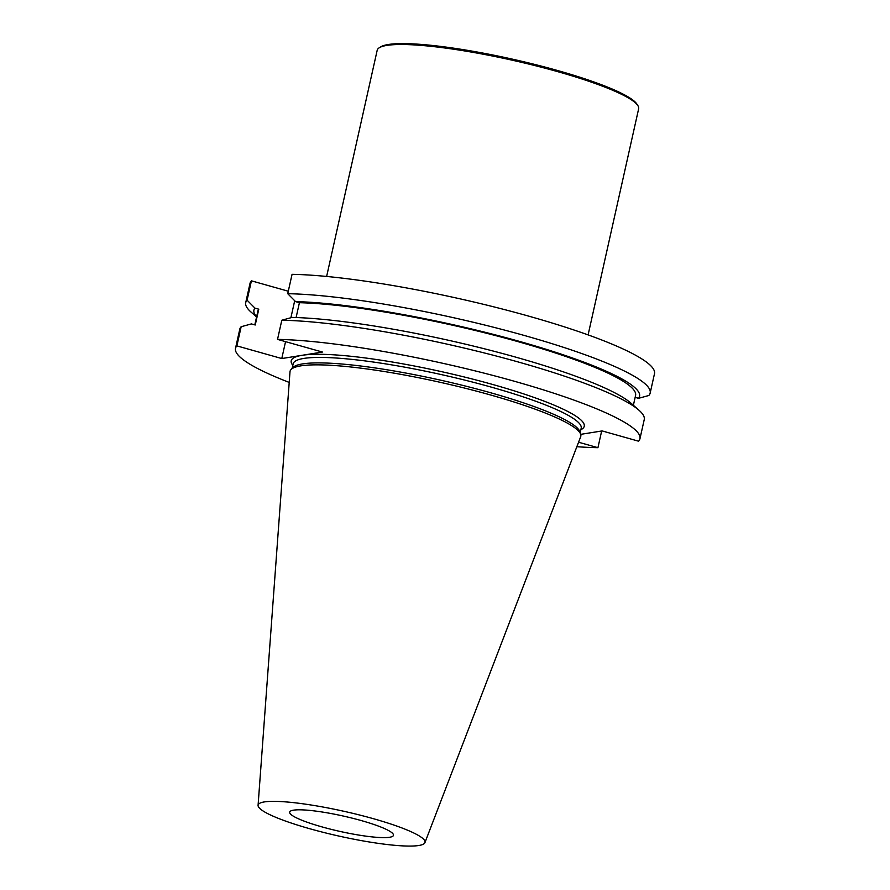 <?xml version="1.0" encoding="UTF-8"?>
<svg xmlns="http://www.w3.org/2000/svg" width="890" height="890" viewBox="0 0 890 890"><rect width="100%" height="100%" fill="white"/><g stroke="black" fill="none" stroke-linecap="round" stroke-linejoin="round"><path stroke-width="1.33" d="M639.955 438.748L644.238 419.591A207.214 30.627 -167.4 0 0 639.076 410.312A207.214 30.627 -167.4 0 0 485.005 353.13A207.214 30.627 -167.4 0 0 281.807 320.233L277.524 339.39A207.214 30.627 12.6 0 1 506.165 378.973A207.214 30.627 12.6 0 1 639.955 438.748A207.214 30.627 12.6 0 1 638.586 441.195L602.141 430.927L580.692 434.353M277.524 339.39L322.425 352.051L302.099 355.299L281.774 358.548L236.874 345.887L241.157 326.73A207.214 30.627 -167.4 0 0 239.788 329.189L235.505 348.335A207.214 30.627 -167.4 0 0 289.205 382.411M236.874 345.887A207.214 30.627 -167.4 0 0 235.505 348.335M578.567 442.23L597.935 447.692L601.662 430.994M597.935 447.692A207.214 30.627 12.6 0 1 576.854 446.702M650.167 393.046L654.495 373.689A207.214 30.627 12.6 0 0 520.706 313.914A207.214 30.627 12.6 0 0 292.065 274.331L287.737 293.7A207.214 30.627 12.6 0 1 516.378 333.272A207.214 30.627 12.6 0 1 650.167 393.046A207.214 30.627 12.6 0 1 648.799 395.505L638.553 398.32A197.58 29.203 -167.4 0 0 519.927 341.526A197.58 29.203 -167.4 0 0 295.58 301.621L287.737 293.7M256.576 316.951L250.88 311.923A207.214 30.627 12.6 0 1 245.718 302.645A207.214 30.627 12.6 0 1 247.086 300.186L251.414 280.828A207.214 30.627 -167.4 0 0 250.046 283.276L245.718 302.645M251.414 280.828L288.293 291.219M389.62 837.268A53.178 7.865 12.6 0 1 330.691 829.213A53.178 7.865 12.6 0 1 289.673 812.114A53.178 7.865 12.6 0 1 361.273 820.569A53.178 7.865 12.6 0 1 393.469 835.321A53.178 7.865 12.6 0 1 389.62 837.268M258.078 805.339L289.995 371.786A148.964 22.016 12.6 0 1 291.019 369.572L292.888 367.57A147.573 21.816 12.6 0 1 440.717 380.197A147.573 21.816 12.6 0 1 579.846 431.717L580.681 434.32A148.964 22.016 12.6 0 1 580.669 436.756L424.942 842.63A85.507 12.638 12.6 0 1 418.834 845.5A85.507 12.638 12.6 0 1 324.972 832.773A85.507 12.638 12.6 0 1 258.078 805.339A85.507 12.638 12.6 0 1 344.33 811.38A85.507 12.638 12.6 0 1 424.942 842.63M291.019 369.572A148.964 22.016 12.6 0 1 440.239 382.322A148.964 22.016 12.6 0 1 580.681 434.32M635.149 397.363L638.553 398.32M281.807 320.233L292.053 317.418A197.58 29.203 -167.4 0 1 485.473 349.069A197.58 29.203 -167.4 0 1 631.11 403.27L639.076 410.312M296.103 317.541L299.418 302.7L295.58 301.621M247.086 300.186L254.941 308.107L258.779 309.186L255.241 324.995L251.403 323.916L241.157 326.73M281.774 358.548L285.545 341.66M290.897 317.73L294.701 300.72M258.779 309.186A193.497 28.602 -167.4 0 0 257.9 310.999L254.807 324.872M254.941 308.107A197.58 29.203 -167.4 0 0 256.62 316.762M633.38 405.284L635.582 395.427A193.497 28.602 -167.4 0 0 512.384 340.08A193.497 28.602 -167.4 0 0 299.418 302.7M588.101 334.896L638.653 108.758A133.956 19.803 -167.4 0 0 637.83 105.543L636.873 104.063A132.688 19.613 -167.4 0 0 525.768 62.233A132.688 19.613 -167.4 0 0 388.318 44.5A132.688 19.613 -167.4 0 0 380.798 46.825L379.296 47.749A133.956 19.803 -167.4 0 0 377.182 50.307L326.63 276.456M637.83 105.543A133.956 19.803 -167.4 0 0 525.656 63.312A133.956 19.803 -167.4 0 0 386.894 45.401A133.956 19.803 -167.4 0 0 379.296 47.749M292.821 365.323A150.121 22.194 12.6 0 1 302.099 355.299A150.121 22.194 12.6 0 1 481.523 381.421A150.121 22.194 12.6 0 1 580.859 429.714M580.18 432.751L581.192 428.201A147.573 21.816 -167.4 0 0 441.941 374.723A147.573 21.816 -167.4 0 0 293.166 363.81L292.143 368.371"/></g></svg>
